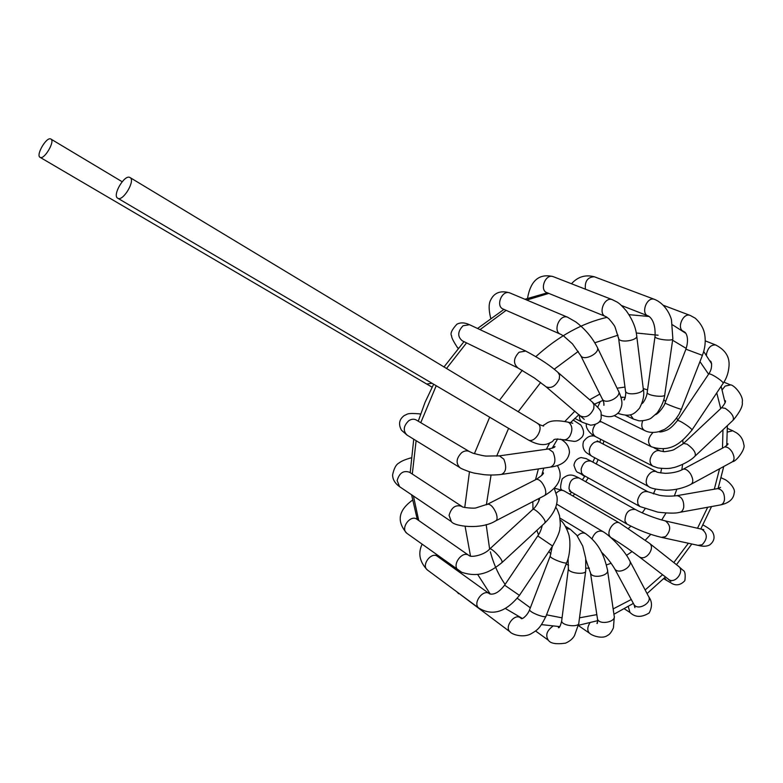 <?xml version="1.0" encoding="UTF-8"?>
<svg xmlns="http://www.w3.org/2000/svg" width="783" height="783" viewBox="0 0 783 783"><rect width="100%" height="100%" fill="white"/><g stroke="black" fill="none" stroke-linecap="round" stroke-linejoin="round"><path stroke-width="1.17" d="M50.787 139.002L50.895 139.061C55.427 141.146 44.063 160.3 40.06 157.324C35.578 155.269 46.608 136.418 50.787 139.002M570.19 529.2L566.618 528.623M585.87 559.688L590.499 573.029C592.163 579.244 609.908 575.769 607.432 569.711C604.466 556.967 600.042 544.087 585.615 533.615L585.615 533.615C582.992 532.303 580.252 533.106 577.384 536.003M602.714 531.481L602.685 531.461C598.065 530.081 594.503 532.528 592.007 538.812M554.481 488.21L564.014 490.863L619.803 523.132C614.166 519.325 605.367 532.391 610.437 537.06L610.583 537.334M561.744 489.708C560.148 489.316 560.285 485.744 562.155 478.971C569.407 472.541 573.596 475.33 579.038 477.982L635.336 509.469C628.729 508.881 625.265 512.738 624.932 521.047L627.095 524.15M676.023 495.815L676.923 495.659C670.414 496.422 664.483 496.275 659.139 495.228L647.933 491.773C643.019 490.726 639.574 493.554 637.597 500.268L637.92 504.095L639.946 506.562M656.663 471.767L656.506 471.679C652.993 470.554 649.929 472.296 647.306 476.886C645.476 481.418 645.955 484.657 648.735 486.595L648.774 486.615M682.424 469.614L683.265 469.164C678.695 471.738 672.734 473.128 665.374 473.333C659.159 472.775 656.203 472.227 656.506 471.679L599.201 441.994C595.755 440.878 592.78 442.503 590.274 446.868C588.562 451.204 589.08 454.316 591.84 456.225L586.878 453.014C586.124 452.643 581.25 448.542 583.58 441.358C588.65 434.859 591.713 436.18 594.121 435.857M660.5 451.086L660.186 450.93C657.867 450.019 655.488 450.793 653.071 453.249C649.176 458.721 649.038 462.978 652.65 466.042L652.758 466.091M653.071 432.451C647.786 438.03 647.189 442.796 651.29 446.75L651.309 446.76C671.53 453.171 681.836 442.052 691.81 430.259C694.022 429.789 679.713 420.001 677.579 420.53L677.295 420.784M659.071 431.639L659.041 431.629C659.854 432.343 662.447 431.854 666.832 430.141C669.719 429.006 673.263 425.815 677.452 420.559L708.772 373.922C711.121 373.051 725.391 382.789 722.954 383.601L691.957 430.024M642.686 420.804C641.071 425.472 641.737 428.722 644.703 430.552L644.732 430.562M630.432 414.784L633.339 419.032L638.341 420.618C639.554 421.371 648.755 420.246 651.466 417.877L657.338 412.71C661.841 405.927 664.297 400.054 664.708 395.092M623.376 397.226L621.115 397.823M600.287 401.444L597.693 407.199M579.547 415.098C579.175 418.621 580.174 421.039 582.532 422.35L582.679 422.419M574.008 420.471L573.039 420.05M129.861 177.467C124.477 174.227 112.028 195.505 117.724 198.207C122.882 201.965 135.782 180.305 130.027 177.555L129.861 177.467M432.02 383.259L426.735 384.052L432.089 387.184M502.157 474.332L550.263 467.148C555.294 465.053 556.214 460.052 553.033 452.143L548.55 448.953L547.552 449.09M459.993 467.657L459.846 467.568C460.11 468.42 471.395 472.805 475.261 473.284L484.139 474.674C488.817 475.193 494.504 475.134 501.208 474.478C506.082 472.364 506.953 467.255 503.821 459.151L499.427 455.853L498.487 455.98M459.846 467.568C455.657 463.125 456.283 458.143 461.725 452.623C464.544 450.675 467.167 450.352 469.585 451.664L472.952 453.191C480.566 455.275 485.225 456.235 486.928 456.068L499.417 455.853L548.55 448.953C552.984 448.072 555.118 447.259 554.951 446.496L552.583 448.033M459.856 467.578L407.023 435.074C402.873 430.777 403.421 426.021 408.638 420.823C411.349 418.993 413.894 418.729 416.272 420.021L469.585 451.664M419.071 413.786L420.54 414.207M496.216 520.617L543.999 495.864C545.986 495.062 546.319 492.517 545.007 488.24C542.531 482.377 539.683 479.382 536.453 479.265L535.611 479.695M399.868 486.879L451.39 521.625C454.062 526.382 480.968 529.993 495.443 521.008C497.322 520.274 497.577 517.729 496.197 513.403C493.672 507.423 490.853 504.321 487.76 504.115L486.967 504.526M451.39 521.625L449.06 515.341C451.409 507.355 455.677 504.379 461.872 506.395L409.499 472.237C403.441 470.201 399.33 472.981 397.147 480.576L399.545 486.664C394.945 483.297 392.626 479.372 392.606 474.889C394.006 468.234 396.218 464.221 399.242 462.861C401.239 461.197 404.997 459.582 410.498 458.016L410.948 458.035M409.763 458.192L410.958 457.898M502.157 562.419L544.743 523.073L545.154 521.732C544.577 517.945 534.995 508.275 532.9 509.361L532.489 509.733M407.219 533.556L461.764 572.314C480.41 578.441 491.753 570.729 501.815 562.732L502.099 561.509C501.296 557.888 491.695 547.992 489.845 548.863L489.492 549.186M458.221 570.181C451.341 565.16 462.538 549.979 469.017 555.519M412.426 500.22C398.302 510.428 396.433 521.449 406.817 533.272C399.986 528.388 410.693 513.951 417.104 519.383L468.665 555.274M504.614 585.155L519.423 595.383L552.583 546.035L537.764 535.924M479.245 608.401L478.785 608.048C472.286 603.116 483.454 588.376 489.551 593.817M489.581 593.837L489.786 593.925C494.357 594.943 499.3 592.026 504.604 585.175L537.804 535.866C539.781 533.223 541.249 529.729 542.237 525.383M427.772 570.278L427.361 569.975C420.882 565.169 431.58 551.124 437.628 556.478L489.189 593.553M560.188 520.059C564.797 522.594 569.593 535.386 569.29 537.128C570.337 540.652 570.376 554.638 566.765 562.409C567.636 565.101 550.195 558.612 550.155 556.233L550.302 555.852M566.628 562.781L546.123 615.908C546.828 619.001 529.474 612.541 529.592 609.751L529.768 609.301M510.438 632.145L510.095 631.891C503.87 627.193 514.734 612.727 520.558 617.924M458.613 593.739L457.066 591.968M585.753 570.543C586.859 575.231 568.634 573.459 568.35 568.859L568.458 568.037M585.645 571.336L578.862 622.73C579.909 627.741 561.91 625.999 561.665 621.066L561.773 620.185M535.562 630.981L548.354 640.22C545.252 635.385 546.73 630.726 552.798 626.253M607.579 570.729L614.136 615.741C616.612 621.996 599.21 625.411 597.498 619.01L590.343 572.03M597.625 621.506L596.949 623.434C597.409 623.953 597.586 622.485 597.498 619.01L597.331 617.944M589.844 633.457L589.589 633.281C587.113 630.785 587.201 627.34 589.853 622.945M556.527 504.037L602.665 531.451C610.251 535.552 624.746 550.586 629.405 560.168C634.024 566.315 618.678 575.368 614.704 568.84L614.283 568.067M629.816 560.941L648.402 596.117C653.071 602.362 638.037 611.239 634.024 604.623L633.584 603.81M624.403 608.851L630.002 612.492L628.26 606.61M564.014 490.863C561.509 489.678 558.945 490.422 556.312 493.094M619.823 523.142L649.273 543.167C655.577 547.288 646.866 560.608 640.063 557.251L639.075 556.693C629.336 549.402 620.067 543.079 611.269 537.745M649.273 543.167L678.44 566.226C684.753 570.376 676.277 583.413 669.475 580.007L639.075 556.693M666.49 580.33L664.571 577.815M579.038 477.982C572.549 477.317 569.212 480.968 569.006 488.944L571.169 491.959L569.427 491.049L570.053 491.01M664.894 520.822L665.403 520.94C671.051 525.305 671.08 530.551 665.501 536.688L661.4 537.353C650.037 534.623 638.595 530.218 627.075 524.14L571.169 491.959M701.431 529.191L701.95 529.318C707.646 533.615 707.715 538.753 702.165 544.723L698.054 545.36L661.919 537.471M703.76 529.67L665.403 520.94C654.882 518.405 641.649 513.022 635.346 509.469M702.958 524.943L703.496 525.236C708.674 528.104 711.737 530.463 712.667 532.293C715.202 537.128 714.223 541.327 709.731 544.909C706.883 546.456 703.163 546.642 698.583 545.467M584.735 476.407L583.218 475.516L584.95 476.064L582.337 479.832M583.218 475.516C576.327 470.338 577.306 474.987 573.968 465.405C574.516 461.177 576.885 458.554 581.084 457.556L586.066 458.574L591.126 461.187C586.291 460.101 582.953 462.763 581.123 469.183L581.495 472.883L583.521 475.271L579.146 472.873M676.923 495.659L676.952 495.659C681.631 496.618 683.902 500.425 683.765 507.071C683.148 510.34 681.65 512.121 679.272 512.425L679.243 512.425C675.719 513.442 668.574 513.354 657.857 512.16L639.917 506.542L583.521 475.271M716.66 488.788L717.62 488.612C722.366 489.522 724.657 493.241 724.5 499.76C723.864 502.97 722.337 504.732 719.91 505.035L680.202 512.248M717.62 488.612L676.952 495.659M721.182 477.747L723.443 478.873C727.436 479.95 736.079 488.465 734.17 493.104C733.514 499.045 729.081 502.96 720.869 504.859M723.619 447.533L683.246 469.174C685.732 468.743 688.208 470.397 690.704 474.136C693.435 479.372 693.454 482.798 690.772 484.423L690.753 484.432C683.52 488.142 675.308 490.089 666.147 490.256C656.291 489.532 650.487 488.308 648.735 486.595L591.84 456.225M726.996 445.263L727.857 443.697C728.484 443.912 727.368 445.038 724.51 447.064C727.035 446.594 729.55 448.179 732.046 451.84C734.738 456.978 734.689 460.394 731.899 462.068L691.585 483.982M727.417 432.04L732.712 430.777L727.417 428.37M595.217 424.65C591.821 429.789 591.87 433.753 595.364 436.542C592.711 435.691 585.439 429.613 586.301 424.063M601.275 421.773L599.171 421.939M721.104 408.227L683.579 443.393L687.131 444.186C693.689 449.05 696.322 453.044 695.01 456.166C688.932 462.557 675.416 467.627 672.783 467.725C669.71 468.674 664.767 468.753 657.955 467.95L652.65 466.042M683.089 443.853L674.329 449.393C673.351 450.186 670.111 450.949 664.601 451.693L660.245 450.959M724.706 400.642L725.156 400.602C726.203 401.141 725.038 403.509 721.642 407.728L725.303 408.364C731.919 413.062 734.474 417.055 732.976 420.344L695.5 455.706M722.18 389.817L725.146 386.058L730.568 384.942M708.429 374.264L708.625 373.971C713.127 368.47 711.532 360.317 710.073 361.041M706.452 355.345L706.56 353.593C708.175 347.466 711.228 344.598 715.721 344.99L716.259 345.195M665.08 402.814L665.031 402.932C665.491 403.92 682.727 410.37 681.445 409.069L702.39 355.413M685.928 349.189L702.41 355.355C705.062 348.406 705.835 341.466 704.72 334.537C703.76 328.625 700.628 323.193 695.324 318.241L690.273 315.451M683.921 331.591L682.698 330.974C676.825 327.265 683.334 312.916 689.813 315.295L663.348 305.292M647.238 392.087L647.169 392.616C647.521 395.885 665.981 397.911 664.796 394.554L672.773 339.059M655.068 336.201L654.999 336.68C655.4 339.558 674.104 341.574 672.842 338.599L671.481 319.885C670.522 315.559 665.286 303.481 654.206 299.263L654.823 299.488M648.324 315.999C640.465 314.012 646.543 296.679 654.206 299.263L654.206 299.263M585.381 289.172C584.676 281.254 587.641 277.113 594.287 276.761L594.914 276.996M625.392 390.335L625.49 391.138C626.84 396.364 645.378 393.242 643.186 388.143L636.745 336.24M618.541 337.816L618.648 338.569C619.97 343.512 638.83 340.292 636.657 335.486C635.855 327.676 632.419 319.474 626.351 310.89C618.355 301.749 618.002 302.6 612.022 299.556L612.746 299.83M605.866 316.586C597.703 314.375 604.065 296.728 612.022 299.556M605.279 316.352L547.2 292.754C539.154 290.532 545.183 273.688 553.013 276.565L553.659 276.82M602.049 398.478L602.421 399.222C605.856 405.202 622.24 396.57 618.443 390.776M580.438 355.032L580.8 355.736C584.157 361.58 600.933 352.722 597.184 347.075M602.401 399.193L580.78 355.717L572.49 343.894L563.682 336.034L560.785 334.331C552.377 331.679 559.405 313.885 567.548 317.193L567.978 317.369M560.246 334.096L503.42 309.158C495.199 306.535 501.815 289.622 509.802 292.901L510.379 293.145M490.696 317.996L490.412 317.144M580.497 415.9L580.702 416.076C586.027 418.171 590.382 415.685 593.768 408.618L593.994 404.84L592.398 402.11C603.223 412.533 600.708 410.772 601.227 417.946C600.541 422.154 597.018 424.572 590.627 425.189L582.542 422.35L574.751 418.396M546.025 386.763L534.3 377.925L518.072 368.03C513.002 363.664 513.335 358.399 519.08 352.233L525.736 351.058C539.653 358.467 550.42 365.592 558.015 372.434L559.571 375.165L559.277 378.982C555.754 386.185 551.34 388.789 546.035 386.773L584.265 419.355M517.729 367.853L462.293 340.801C457.301 336.582 457.556 331.561 463.056 325.757L469.536 324.72L526.117 351.234M458.221 348.112L457.399 347.466C453.24 341.075 451.331 337.238 451.664 335.966C449.99 333.734 451.732 329.819 456.9 324.211C460.521 322.312 464.74 322.479 469.536 324.72L469.947 324.916M458.035 348.337L457.086 347.035M117.724 198.207L527.928 439.733C537.363 445.057 544.841 445.997 550.371 442.561C556.096 440.526 549.872 438.059 562.83 439.654C565.346 440.31 567.626 439.204 569.701 436.356C572.745 430.689 572.549 426.138 569.133 422.693L567.528 422.008M527.918 439.723C534.691 444.294 544.831 427.303 537.608 423.505L537.392 423.378M548.795 293.4L526.802 300.046M506.141 310.352L480.018 329.633M466.56 342.885L446.496 368.519M499.378 400.436L522.281 370.29M535.866 356.588C558.67 336.005 582.415 322.919 607.109 317.33M629.013 314.688L649.058 316.469M490.324 594.131L477.63 574.389M470.495 556.067L465.122 526.44M464.75 507.511L469.467 471.777M474.4 453.68L489.678 417.202M436.219 385.735L420.765 422.683M416.116 440.672L412.298 474.058M413.414 496.021L418.739 520.519M436.689 554.716L438.881 557.379M660.607 431.13L660.813 431.873M663.25 448.767L663.289 451.664M661.615 468.518L660.676 472.942M655.479 489.101L653.384 493.897M645.016 508.872L642.246 512.865M630.853 526.166L628.436 528.466M614.009 539.409L613.314 539.83M572.794 495.942L574.81 494.053M585.655 481.682L588.307 477.924M596.235 463.937L598.153 459.592M603.174 444.049L603.85 440.907M518.16 411.77L540.661 382.505M554.168 369.263L578.294 351.381M594.806 342.768L618.032 335.183M636.266 332.99L658.102 335.222M672.607 340.253L686.221 348.406M699.963 361.629L708.488 374.088M716.748 392.9L720.732 408.579M722.973 429.779L722.494 448.14M719.567 468.772L714.321 489.189M707.705 507.247L697.487 528.29M688.374 543.245L673.801 562.566M662.477 574.8L645.143 589.961M631.264 599.504L613.148 608.92M596.822 614.626L579.508 617.826M562.067 617.856L546.544 614.831M530.336 607.823L517.309 598.29M505.113 584.412C498.575 575.065 493.652 564.2 490.334 551.819M489.62 548.991L486.165 524.62M486.38 504.81L491.058 475.075M496.628 456.166L508.607 428.36M564.915 421.381L574.869 411.144M589.658 399.751L599.866 394.084M617.17 388.192L624.961 387.066M643.274 388.564L647.541 389.885M663.749 399.721L665.589 401.503M676.757 418.005L677.696 420.207M682.766 440.193L683.128 443.795M682.619 464.417L681.807 469.917M676.855 489.209L674.31 496.021M666 513.031L661.704 519.99M650.771 534.329L645.319 540.153M632.096 551.545L626.508 555.382M611.161 563.251L606.424 564.944M589.393 568.135L585.968 568.213M568.624 565.16L566.089 564.161M550.968 553.894L548.824 551.624M538.508 534.789L536.864 530.345M532.969 509.293L532.832 501.649M535.484 479.754L538.381 468.929M546.348 449.256L549.744 442.894M40.06 157.324L426.735 384.052M50.895 139.061L122.148 181.725M560.599 439.165L561.587 439.723C566.677 442.796 569.3 447.015 569.447 452.368C568.301 460.443 562.243 465.317 551.261 467.001M416.272 420.021L415.548 419.649M407.023 435.074L401.464 430.2C398.234 424.229 399.154 419.345 404.253 415.558C408.002 414.119 406.436 412.837 419.629 413.855L420.618 413.972M557.32 465.562L557.692 466.091C563.447 476.857 559.16 486.635 544.851 495.404M542.247 474.889L543.099 472.668C544.41 473.089 542.198 475.281 536.472 479.265L487.76 504.115L476.524 507.717C475.017 508.921 460.815 507.374 461.941 506.444L461.921 506.425M554.266 488.435L556.977 496.608C558.093 504.888 554.149 513.579 545.144 522.692M539.389 498.252C540.387 498.654 536.492 506.66 532.9 509.361L489.845 548.863C483.845 555.656 470.397 557.516 469.291 555.646L469.066 555.548M555.636 507.208C556.713 508.196 558.015 511.045 559.522 515.743C560.383 522.467 560.501 526.499 559.874 527.85C560.139 530.776 557.721 536.815 552.622 545.976M519.423 595.383C505.994 612.159 492.448 616.378 478.785 608.048M422.106 544.244C417.819 553.297 419.571 561.871 427.361 569.975L478.824 608.088M436.855 555.979L436.601 554.922M552.269 546.495L550.155 556.224L529.592 609.751C527.38 615.888 521.292 620.058 521.204 618.325L520.587 617.953M545.957 616.348C539.888 628.397 538.029 629.738 530.561 634.073C522.486 638.096 511.69 634.269 510.095 631.891L510.095 631.891M455.285 590.656L510.134 631.92M519.256 616.984L520.225 617.689M570.093 529.142L565.395 526.284M570.141 529.181L576.719 535.132L582.748 546.084L585.713 558.299L585.743 570.533M568.086 558.445L568.35 568.859L561.656 621.046C560.432 626.018 559.346 628.211 558.387 627.653L558.612 626.586M578.745 623.601L574.507 635.571C572.784 638.752 569.779 641.287 565.492 643.166C556.184 644.468 550.469 643.489 548.354 640.23M585.557 533.575L559.972 518.092M614.293 616.798L613.432 627.829C611.474 632.155 609.507 634.68 607.53 635.405C602.959 639.182 592.574 636.119 589.589 633.271M578.402 625.558L589.589 633.281M601.383 552.074C606.424 556.821 610.857 562.4 614.694 568.82M634.621 605.856L634.896 607.628L634.024 604.623L614.704 568.84M648.823 596.91C652.229 601.569 652.347 606.923 649.166 612.962C641.6 617.65 635.209 617.493 629.992 612.482M668.496 579.459L670.835 581.358M678.421 566.217L683.109 570.357C685.037 571.159 685.624 574.585 684.861 580.634C677.07 589.07 670.238 582.053 670.326 582.552L666.304 580.213M663.73 578.666L666.323 580.232M647.933 491.773L591.126 461.187M717.649 488.612L720.585 487.369L718.931 488.308M597.703 441.573L597.194 440.829L599.201 441.994M732.761 461.598C735.991 461.735 745.827 449.07 743.85 444.685C743.077 439.449 740.581 435.475 736.363 432.774L732.682 430.767M660.186 450.93L654.089 447.876M652.66 466.051L595.364 436.542M733.505 419.845C740.199 411.545 743.106 405.623 742.225 402.1C743.938 396.736 734.62 384.844 730.226 384.805L723.903 382.143M651.123 446.672L599.847 421.058M723.14 383.327C726.585 378.453 728.542 372.62 729.032 365.827C729.717 356.852 725.273 349.903 715.721 344.99M705.238 340.859L715.77 345M644.487 430.444L614.273 415.685M644.703 430.542C648.49 432.568 653.198 432.95 658.826 431.687L664.679 429.309C670.326 425.639 675.152 420.559 679.135 414.07L681.406 409.186M683.931 331.601L684.43 331.923C685.918 332.393 689.578 338.021 685.908 349.238L665.031 402.932C664.904 405.232 658.738 413.63 655.567 414.638M633.095 418.915L625.744 415.352M641.903 403.499C642.628 404.048 646.748 397.764 647.169 392.616L654.999 336.67C656.046 320.746 649.352 316.459 648.383 316.029L648.363 316.019M621.408 305.468L647.737 315.774M571.482 283.759C577.795 276.761 585.39 274.432 594.287 276.761L654.265 299.282M625.167 397.93L623.885 399.731C624.609 401.454 626.39 393.115 625.49 391.138L618.648 338.569M618.188 413.444C630.99 417.515 634.289 413.904 639.476 408.237C643.313 400.886 644.585 394.466 643.283 388.945M618.639 338.559L615.203 327.529C614.861 326.11 612.756 323.193 608.89 318.779L605.905 316.596M527.536 298.274C530.639 280.559 539.135 273.326 553.013 276.565L612.081 299.566M546.603 292.509L546.221 293.028M603.85 402.902L603.889 405.369C604.163 403.597 603.673 401.542 602.421 399.213M601.461 414.912C608.871 418.073 614.812 417.006 619.284 411.711C622.749 405.007 622.691 402.345 619.735 393.722L597.419 347.603M597.077 346.898C592.095 337.258 584.979 328.909 575.72 321.862L567.538 317.193M490.657 318.035L490.598 317.82C488.592 309.344 488.661 303.344 490.794 299.811C492.566 296.052 497.42 289.162 509.802 292.901L567.558 317.203M558.21 372.6L592.398 402.11M563.359 439.792L574.056 441.358C576.122 441.612 578.686 440.281 581.74 437.384C584.461 434.252 584.118 430.102 580.732 424.944L573.087 419.991M572.745 423.251L568.076 422.154C549.02 418.279 546.857 423.818 544.312 424.729C541.836 425.551 546.534 427.185 540.035 424.866L130.027 177.555M592.858 462.117L594.777 457.801M599.905 442.366L600.62 439.253M569.691 494.151L571.678 492.243M625.304 397.412L620.919 397.128M602.969 400.407L594.61 404.087M578.989 414.628L570.386 422.751M557.702 438.852L552.181 448.16M538.851 501.012L538.812 498.556M541.67 475.555L543.754 468.126M672.617 324.876L685.663 333.225M703.702 351.518L711.678 363.85M721.143 386.303L725.097 402.756M727.368 425.629L726.751 445.488M723.746 466.502L718.099 488.523M711.541 506.552L700.765 529.044M691.79 543.989L676.492 564.69M665.354 577.022L647.052 593.563M633.369 603.409L613.921 614.254M597.635 620.684L578.461 625.284M559.776 626.606L541.523 624.619M522.192 618.374L505.436 608.518M547.337 292.813L524.923 299.263M503.949 309.393L477.552 328.478M463.996 341.633L443.961 366.992M433.645 384.218L425.012 402.413L418.269 421.205M413.737 439.204L410.194 472.687M411.584 494.778L417.29 519.511M436.082 554.286L438.363 557.007"/></g></svg>
